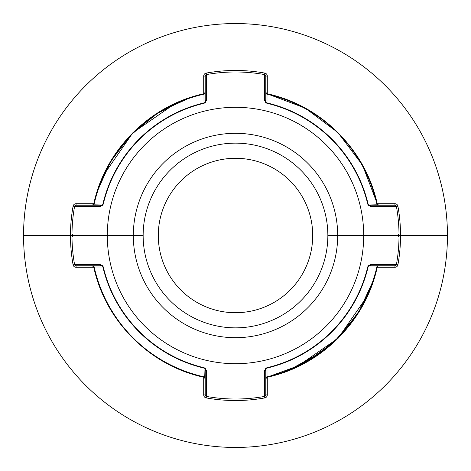 <?xml version="1.0" encoding="UTF-8"?>
<svg xmlns="http://www.w3.org/2000/svg" width="471" height="471" viewBox="0 0 471 471"><rect width="100%" height="100%" fill="white"/><g stroke="black" fill="none" stroke-linecap="round" stroke-linejoin="round"><path stroke-width="0.71" d="M206.451 370.706A1.513 1.354 180 0 1 205.221 369.376A1.513 1.301 -0 0 0 204.008 368.104L204.785 368.316L205.221 369.376L205.221 394.933L206.492 396.429L206.451 370.706L205.215 368.275L204.096 367.751A135.931 135.931 0 0 1 103.249 266.904L102.725 265.785L100.294 264.549L74.577 264.531A1.513 1.513 0 0 0 74.854 265.167M265.332 396.005A1.513 1.513 0 0 0 265.779 394.933L265.779 369.376L266.086 368.469L266.992 368.104A1.513 1.301 -0 0 0 265.779 369.376A1.513 1.354 180 0 1 264.549 370.706L264.531 396.423A1.513 1.513 0 0 0 265.167 396.146M265.779 378.101A1.513 1.301 180 0 1 267.01 376.824L266.992 368.104A136.29 136.29 0 0 0 368.104 266.992L367.904 266.945A1.513 1.513 0 0 1 367.904 266.939L368.487 266.074L369.376 265.779A1.513 1.513 0 0 0 368.893 265.856A1.513 1.513 0 0 1 369.376 265.779A1.513 1.513 0 0 0 368.893 265.856A1.513 1.513 0 0 1 369.376 265.779A1.513 1.513 0 0 0 368.893 265.856A1.513 1.513 0 0 1 369.376 265.779A1.513 1.513 0 0 0 368.893 265.856A1.513 1.513 0 0 1 369.376 265.779A1.513 1.301 -90 0 0 368.104 266.992L376.977 266.992M94.123 267.004L102.896 266.992A1.513 1.301 90 0 0 101.624 265.779L102.513 266.074L103.096 266.945A1.513 1.513 0 0 0 103.096 266.939L102.896 266.992A136.29 136.29 0 0 0 204.008 368.104L204.29 377.348M93.9 266.98L94.176 267.01A144.791 144.791 0 0 0 203.99 376.824L204.008 376.977M398.931 236.519A1.513 1.513 0 0 0 397.5 235.5L400.527 235.5L400.527 237.013L447.444 237.013A211.95 211.95 0 0 0 447.45 235.5L447.444 233.987A211.95 211.95 0 0 0 235.5 23.55A211.95 211.95 0 0 0 23.556 233.987L23.55 235.5L70.473 235.5L23.55 235.5L23.556 237.013A211.95 211.95 0 0 0 235.5 447.45A211.95 211.95 0 0 0 447.444 237.013L447.45 235.5L363.7 235.5A128.2 128.2 0 0 0 235.5 107.3A128.2 128.2 0 0 0 107.3 235.5A128.2 128.2 0 0 0 235.5 363.7A128.2 128.2 0 0 0 363.7 235.5L337.689 235.5A102.189 102.189 0 0 0 235.5 133.311A102.189 102.189 0 0 0 133.311 235.5A102.189 102.189 0 0 0 235.5 337.689A102.189 102.189 0 0 0 337.689 235.5L327.851 235.5A92.351 92.351 0 0 0 235.5 143.149A92.351 92.351 0 0 0 143.149 235.5L73.5 235.5L71.986 233.969A1.513 1.513 0 0 0 73.5 235.5L70.473 235.5L73.5 235.5A1.513 1.513 0 0 0 71.986 237.031L73.5 235.5L143.149 235.5A92.351 92.351 0 0 0 235.5 327.851A92.351 92.351 0 0 0 327.851 235.5L397.5 235.5L399.014 237.031A1.513 1.513 0 0 0 398.99 236.76M203.99 376.824A1.513 1.301 180 0 1 205.221 378.101M94.176 267.01A1.513 1.301 90 0 0 92.899 265.779M102.107 265.856A1.513 1.513 0 0 0 101.624 265.779A1.513 1.354 -90 0 1 100.294 264.549M205.221 369.376A1.513 1.513 0 0 0 205.144 368.893M103.249 266.904L103.096 266.945A136.09 136.09 0 0 0 204.055 367.904A1.513 1.513 0 0 0 204.055 367.904L204.096 367.751M378.101 265.779A1.513 1.301 -90 0 0 376.824 267.01L377.324 266.739M369.376 265.779L394.933 265.779L396.423 264.531L370.706 264.549A1.513 1.354 90 0 1 369.376 265.779A1.513 1.513 0 0 0 368.893 265.856M266.839 377.3L267.01 376.824A144.791 144.791 0 0 0 376.824 267.01M74.995 265.332A1.513 1.513 0 0 0 76.066 265.779L101.624 265.779M400.527 235.5L447.45 235.5A211.95 211.95 0 0 0 447.444 233.987L400.527 233.987L400.527 235.5L384.442 235.5M203.708 377.194L203.708 394.933A3.026 3.026 0 0 0 206.198 397.913L206.469 396.423A1.513 1.513 0 0 1 205.833 396.146M205.668 396.005A1.513 1.513 0 0 1 205.221 394.933L203.708 394.933M370.706 264.549L368.275 265.785L367.751 266.904A135.931 135.931 0 0 1 266.904 367.751L265.785 368.281L264.549 370.706M377.194 267.293L394.933 267.293A3.026 3.026 0 0 0 397.913 264.802L396.423 264.531A1.513 1.513 0 0 1 396.146 265.167M396.005 265.332A1.513 1.513 0 0 1 394.933 265.779L394.933 267.293M266.904 367.751L266.945 367.904A136.09 136.09 0 0 0 367.904 266.945L367.751 266.904M267.293 394.933L265.779 394.933L264.531 396.423L264.802 397.913A3.026 3.026 0 0 0 267.293 394.933L267.293 377.194M76.066 267.293L76.066 265.779L74.577 264.531L73.087 264.802A3.026 3.026 0 0 0 76.066 267.293L93.806 267.293M206.492 396.429A163.519 163.519 0 0 0 264.508 396.429M396.429 264.508A163.519 163.519 0 0 0 399.014 237.031L400.527 237.013A165.033 165.033 0 0 1 397.913 264.802M73.087 264.802A165.033 165.033 0 0 1 70.473 237.013L70.473 233.987L23.556 233.987A211.95 211.95 0 0 0 23.556 237.013L71.986 237.031A163.519 163.519 0 0 0 74.571 264.508M312.226 226.839A77.209 77.209 0 0 1 204.638 306.274A77.209 77.209 0 0 1 189.642 173.387A77.209 77.209 0 0 1 312.226 226.839M264.549 100.294A1.513 1.354 0 0 1 265.779 101.624A1.513 1.301 180 0 0 266.992 102.896L266.215 102.684L265.779 101.624L265.779 76.066L264.508 74.571L264.549 100.294L265.785 102.725L266.904 103.249A135.931 135.931 0 0 1 367.751 204.096L368.275 205.215L370.706 206.451L396.423 206.469A1.513 1.513 0 0 0 396.146 205.833M205.668 74.995A1.513 1.513 0 0 0 205.221 76.066L205.221 101.624L204.914 102.531L204.008 102.896A1.513 1.301 180 0 0 205.221 101.624A1.513 1.354 0 0 1 206.451 100.294L206.469 74.577A1.513 1.513 0 0 0 205.833 74.854M205.221 92.899A1.513 1.301 0 0 1 203.99 94.176L204.008 102.896A136.29 136.29 0 0 0 102.896 204.008L102.684 204.785L101.624 205.221A1.513 1.513 0 0 0 102.107 205.144A1.513 1.513 0 0 1 101.624 205.221A1.513 1.513 0 0 0 102.107 205.144A1.513 1.513 0 0 1 101.624 205.221A1.513 1.513 0 0 0 102.107 205.144A1.513 1.513 0 0 1 101.624 205.221A1.513 1.513 0 0 0 102.107 205.144A1.513 1.513 0 0 1 101.624 205.221A1.513 1.301 90 0 0 102.896 204.008L93.694 204.179M93.9 204.02L92.34 205.221M377.318 204.208L368.104 204.008A1.513 1.301 -90 0 0 369.376 205.221L368.487 204.926L367.904 204.055A1.513 1.513 0 0 0 367.904 204.061L368.104 204.008A136.29 136.29 0 0 0 266.992 102.896L267.01 94.176A1.513 1.301 0 0 1 265.779 92.899M378.101 205.221A1.513 1.301 -90 0 1 376.824 203.99A144.791 144.791 0 0 0 267.01 94.176L266.71 93.652M368.893 205.144A1.513 1.513 0 0 0 369.376 205.221A1.513 1.354 90 0 1 370.706 206.451M265.779 101.624A1.513 1.513 0 0 0 265.856 102.107M367.751 204.096L367.904 204.055A136.09 136.09 0 0 0 266.945 103.096A1.513 1.513 0 0 0 266.945 103.096L266.904 103.249M92.899 205.221A1.513 1.301 90 0 0 94.176 203.99A144.791 144.791 0 0 1 203.99 94.176L204.161 93.7M101.624 205.221L76.066 205.221L74.577 206.469L100.294 206.451A1.513 1.354 -90 0 1 101.624 205.221A1.513 1.513 0 0 0 102.107 205.144M396.005 205.668A1.513 1.513 0 0 0 394.933 205.221L369.376 205.221M70.473 235.5L86.558 235.5M397.5 235.5A1.513 1.513 0 0 0 399.014 233.969L397.5 235.5M267.293 93.806L267.293 76.066A3.026 3.026 0 0 0 264.802 73.087L264.531 74.577A1.513 1.513 0 0 1 265.167 74.854M265.332 74.995A1.513 1.513 0 0 1 265.779 76.066L267.293 76.066M100.294 206.451L102.725 205.215L103.249 204.096A135.931 135.931 0 0 1 204.096 103.249L205.215 102.719L206.451 100.294M93.806 203.708L76.066 203.708A3.026 3.026 0 0 0 73.087 206.198L74.577 206.469A1.513 1.513 0 0 1 74.854 205.833M74.995 205.668A1.513 1.513 0 0 1 76.066 205.221L76.066 203.708M204.096 103.249L204.055 103.096A136.09 136.09 0 0 0 103.096 204.055L103.249 204.096M203.708 76.066L205.221 76.066L206.469 74.577L206.198 73.087A3.026 3.026 0 0 0 203.708 76.066L203.708 93.806M394.933 203.708L394.933 205.221L396.423 206.469L397.913 206.198A3.026 3.026 0 0 0 394.933 203.708L377.194 203.708M264.508 74.571A163.519 163.519 0 0 0 206.492 74.571M74.571 206.492A163.519 163.519 0 0 0 71.986 233.969L70.473 233.987A165.033 165.033 0 0 1 73.087 206.198M397.913 206.198A165.033 165.033 0 0 1 400.527 233.987L399.014 233.969A163.519 163.519 0 0 0 396.429 206.492M102.684 266.215L103.096 266.945A136.09 136.09 0 0 0 204.055 367.904L204.785 368.316M266.945 367.904A136.09 136.09 0 0 0 367.904 266.945L368.316 266.215M206.198 397.913A165.033 165.033 0 0 0 264.802 397.913M368.316 204.785L367.904 204.055A136.09 136.09 0 0 0 266.945 103.096L266.215 102.684M204.055 103.096A136.09 136.09 0 0 0 103.096 204.055L102.684 204.785M264.802 73.087A165.033 165.033 0 0 0 206.198 73.087M265.779 378.743L267.181 377.218M295.435 367.769L338.178 338.19L367.763 295.452L338.178 338.19L295.435 367.769M267.01 377.259L276.289 374.869L267.01 377.259M323.73 350.842L286.91 371.313L316.288 356.17L341.481 334.781L361.18 308.246L374.374 277.943M279.798 373.797L311.402 359.302L338.655 337.713L359.991 310.265L374.198 278.532L358.248 313.091L333.868 342.329L302.729 364.218L266.798 377.312M93.617 266.61L92.257 265.779L93.735 266.963C105.092 321.004 149.996 365.908 204.031 377.265L205.221 378.743L204.261 377.324M369.947 290.371L377.342 266.704M266.733 377.336L266.963 377.265C320.998 365.914 365.908 321.004 377.265 266.969C365.908 321.004 320.998 365.914 266.963 377.265L266.774 377.324M93.735 266.969C105.092 321.004 149.996 365.908 204.031 377.265C149.996 365.908 105.092 321.004 93.735 266.969C105.086 320.998 149.996 365.908 204.031 377.265C149.996 365.908 105.092 321.004 93.735 266.969C105.086 320.998 149.996 365.908 204.031 377.265L204.037 377.265C149.996 365.914 105.086 321.004 93.735 266.963C105.086 321.004 149.996 365.914 204.037 377.265C149.996 365.908 105.086 320.998 93.735 266.963C105.092 321.004 149.996 365.908 204.031 377.265L204.296 377.342M204.037 377.259L204.39 377.383M266.639 377.383L266.963 377.265C320.998 365.914 365.908 321.004 377.265 266.969L377.383 266.61M266.963 377.265C320.998 365.914 365.908 321.004 377.265 266.969M101.989 265.821L102.513 266.074M204.926 368.487L205.179 369.011M265.779 369.376L265.932 368.722M266.086 368.469L266.633 368.016M368.487 266.074L369.011 265.821M175.565 103.231L132.822 132.81L103.237 175.548L132.822 132.81L175.565 103.231M203.99 93.741L201.547 94.306L203.99 93.741M97.108 191.497L110.438 161.7L130.078 135.624L155.053 114.6L184.09 99.687L154.712 114.83L129.519 136.219L109.82 162.754L96.626 193.057M191.202 97.203L159.598 111.698L132.345 133.287L111.009 160.735L96.802 192.468L111.009 160.735L132.345 133.287L159.598 111.698L191.202 97.203M377.33 204.249L377.265 204.037C365.908 149.996 321.004 105.092 266.969 93.735L265.779 92.257L266.739 93.676M377.083 203.225L362.505 165.091L337.89 132.522L305.184 108.094L266.969 93.735C321.004 105.092 365.908 149.996 377.265 204.031C365.908 149.996 321.004 105.092 266.969 93.735L266.963 93.735C321.004 105.092 365.914 150.002 377.265 204.037C365.914 149.996 321.004 105.086 266.963 93.735L266.963 93.735C321.004 105.086 365.914 149.996 377.265 204.037C365.914 150.002 321.004 105.092 266.969 93.735C321.004 105.092 365.908 149.996 377.265 204.031L378.743 205.221L377.383 204.39M205.221 92.257L204.037 93.735C150.002 105.086 105.092 149.996 93.735 204.031L93.676 204.261M377.265 204.031C365.908 149.996 321.004 105.092 266.969 93.735L266.704 93.658M204.267 93.664L204.037 93.735C150.002 105.086 105.092 149.996 93.735 204.031L93.658 204.296M266.963 93.741L266.61 93.617M204.361 93.617L204.037 93.735C150.002 105.086 105.092 149.996 93.735 204.031L93.617 204.39M204.037 93.735C150.002 105.086 105.092 149.996 93.735 204.031L92.269 205.221M369.011 205.179L368.487 204.926M266.074 102.513L265.821 101.989M205.221 101.624L205.068 102.278M204.914 102.531L204.367 102.984M102.513 204.926L101.989 205.179"/></g></svg>
